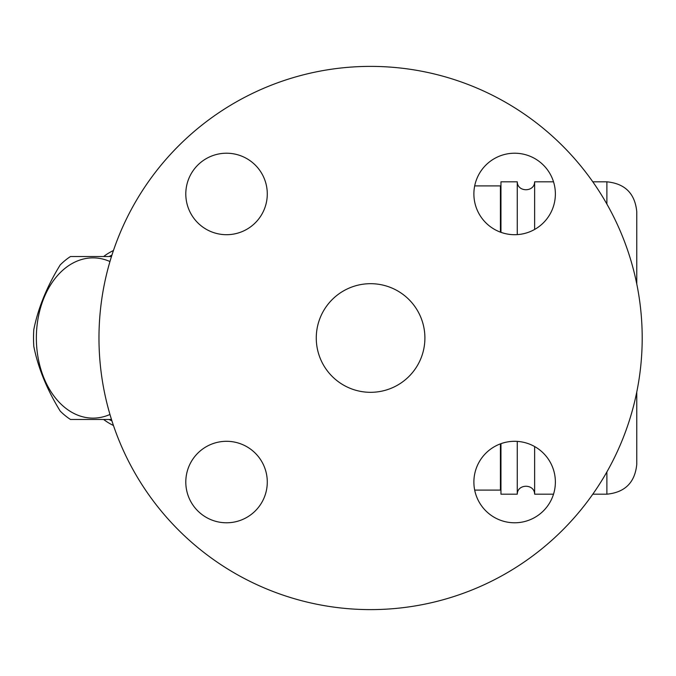 <?xml version="1.0" encoding="UTF-8"?>
<svg xmlns="http://www.w3.org/2000/svg" width="676" height="676" viewBox="0 0 676 676"><rect width="100%" height="100%" fill="white"/><g stroke="black" fill="none" stroke-linecap="round" stroke-linejoin="round"><path stroke-width="1.01" d="M103.622 419.483A92.35 65.302 -90 0 0 113.45 425.491M113.45 250.509A92.35 65.302 -90 0 0 103.622 256.517M109.123 256.517A86.917 61.457 90 0 1 111.912 255.156M111.912 420.844A86.917 61.457 90 0 1 109.123 419.483M111.481 419.483L70.498 419.483A89.629 63.383 90 0 1 60.206 411.084C46.94 389.52 38.135 367.964 33.8 346.408A89.629 63.383 90 0 1 33.8 329.592C38.135 308.036 46.94 286.48 60.206 264.916A89.629 63.383 90 0 1 70.498 256.517L111.481 256.517M109.96 261.536A80.123 56.657 -90 0 0 36.36 338A80.123 56.657 -90 0 0 109.96 414.464M642.2 338A271.617 271.617 0 0 1 234.775 573.223A271.617 271.617 0 0 1 234.775 102.777A271.617 271.617 0 0 1 642.2 338L642.2 338M514.63 153.215A40.746 40.746 0 0 1 555.376 193.953A40.746 40.746 0 0 1 514.63 234.699A40.746 40.746 0 0 1 473.884 193.953A40.746 40.746 0 0 1 514.63 153.215M185.799 193.953A40.746 40.746 0 0 1 226.536 153.215A40.746 40.746 0 0 1 267.282 193.953A40.746 40.746 0 0 1 226.536 234.699A40.746 40.746 0 0 1 185.799 193.953M226.536 522.785A40.746 40.746 0 0 1 185.799 482.047A40.746 40.746 0 0 1 226.536 441.301A40.746 40.746 0 0 1 267.282 482.047A40.746 40.746 0 0 1 226.536 522.785M555.376 482.047A40.746 40.746 0 0 1 514.63 522.785A40.746 40.746 0 0 1 473.884 482.047A40.746 40.746 0 0 1 514.63 441.301A40.746 40.746 0 0 1 555.376 482.047M316.267 338A54.325 54.325 0 0 1 397.75 290.959A54.325 54.325 0 0 1 397.75 385.041A54.325 54.325 0 0 1 316.267 338M500.417 443.862L500.417 490.1L474.696 490.1M500.417 232.138L500.417 185.9L474.696 185.9M553.526 494.181L534.64 494.181C534.479 483.593 517.385 483.67 517.258 494.181L500.958 494.181L500.958 443.667M500.958 232.333L500.958 181.819L517.258 181.819L517.258 234.614M517.258 494.181L517.258 441.386M534.64 494.181L534.64 446.557M534.64 229.443L534.64 181.819C534.479 192.406 517.385 192.33 517.258 181.819M636.767 392.055L636.767 464.302L636.767 392.055M636.767 283.945L636.767 211.698C634.992 193.547 625.038 183.593 606.887 181.819L592.81 181.819M592.81 494.181L606.887 494.181L606.887 471.924M606.887 204.076L606.887 181.819M500.417 446.642L500.958 446.642M500.417 229.358L500.958 229.358M553.526 181.819L534.64 181.819M606.887 494.181C625.038 492.407 634.992 482.453 636.767 464.302"/></g></svg>
